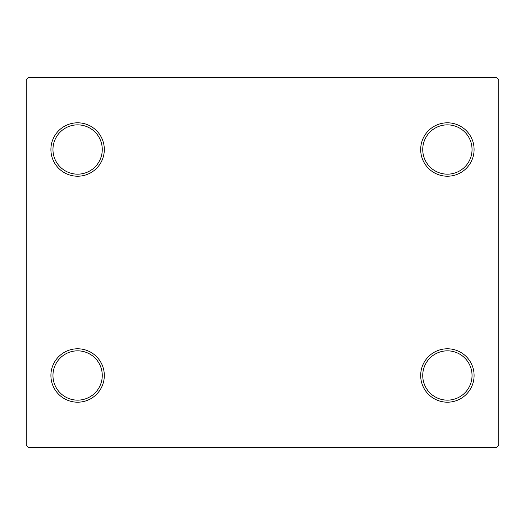 <?xml version="1.0" encoding="UTF-8"?>
<svg xmlns="http://www.w3.org/2000/svg" width="525" height="525" viewBox="0 0 525 525"><rect width="100%" height="100%" fill="white"/><g stroke="black" fill="none" stroke-linecap="round" stroke-linejoin="round"><path stroke-width="0.79" d="M420.683 375.487A26.709 26.709 0 0 0 447.392 402.196A26.709 26.709 0 0 0 474.095 375.487A26.709 26.709 0 0 0 447.392 348.784A26.709 26.709 0 0 0 420.683 375.487M472.041 375.487A24.655 24.655 0 0 1 447.392 400.142A24.655 24.655 0 0 1 422.737 375.487A24.655 24.655 0 0 1 447.392 350.838A24.655 24.655 0 0 1 472.041 375.487M420.683 149.513A26.709 26.709 0 0 0 447.392 176.216A26.709 26.709 0 0 0 474.095 149.513A26.709 26.709 0 0 0 447.392 122.804A26.709 26.709 0 0 0 420.683 149.513M472.041 149.513A24.655 24.655 0 0 1 447.392 174.162A24.655 24.655 0 0 1 422.737 149.513A24.655 24.655 0 0 1 447.392 124.858A24.655 24.655 0 0 1 472.041 149.513M50.905 149.513A26.709 26.709 0 0 0 77.608 176.216A26.709 26.709 0 0 0 104.318 149.513A26.709 26.709 0 0 0 77.608 122.804A26.709 26.709 0 0 0 50.905 149.513M102.263 149.513A24.655 24.655 0 0 1 77.608 174.162A24.655 24.655 0 0 1 52.959 149.513A24.655 24.655 0 0 1 77.608 124.858A24.655 24.655 0 0 1 102.263 149.513M50.905 375.487A26.709 26.709 0 0 0 77.608 402.196A26.709 26.709 0 0 0 104.318 375.487A26.709 26.709 0 0 0 77.608 348.784A26.709 26.709 0 0 0 50.905 375.487M102.263 375.487A24.655 24.655 0 0 1 77.608 400.142A24.655 24.655 0 0 1 52.959 375.487A24.655 24.655 0 0 1 77.608 350.838A24.655 24.655 0 0 1 102.263 375.487M496.696 77.608L28.304 77.608L26.25 79.662L26.25 445.338L28.304 447.392L496.696 447.392L498.75 445.338L498.75 79.662L496.696 77.608"/></g></svg>
